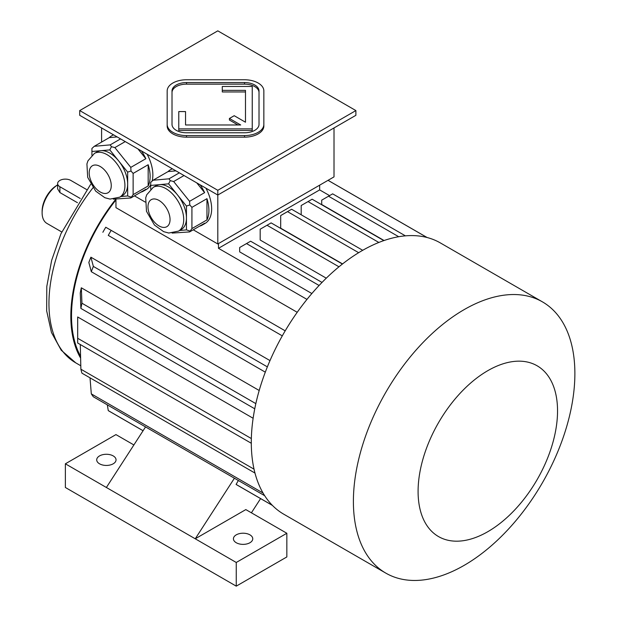 <?xml version="1.0" encoding="UTF-8"?>
<svg xmlns="http://www.w3.org/2000/svg" width="617" height="617" viewBox="0 0 617 617"><rect width="100%" height="100%" fill="white"/><g stroke="black" fill="none" stroke-linecap="round" stroke-linejoin="round"><path stroke-width="0.93" d="M259.017 92.504A14.5 8.376 0 0 0 244.517 84.136L186.511 84.136A14.5 8.376 0 0 0 172.012 92.504M185.54 124.973L185.54 111.577L178.776 111.577L178.776 128.884L252.245 128.884L252.245 86.465L222.282 86.465L222.282 91.948L245.481 91.948L245.481 122.212L234.205 115.703L229.416 118.464L240.699 124.973L185.54 124.973L185.54 113.158M229.416 118.464L229.416 120.037L237.961 124.973M178.776 128.884L178.776 130.457L252.245 130.457L252.245 128.884M79.716 110.574L217.801 190.298L355.886 110.574L217.801 30.85L79.716 110.574L79.716 115.31L217.801 195.034L355.886 115.31L355.886 110.574M167.176 124.418L167.176 125.991A19.335 11.16 0 0 0 186.511 137.159L244.517 137.159A19.335 11.16 0 0 0 263.852 125.991L263.852 90.93A19.335 11.16 0 0 0 244.517 79.763L186.511 79.763A19.335 11.16 0 0 0 167.176 90.93L167.176 124.418A19.335 11.16 0 0 0 186.511 135.578L244.517 135.578A19.335 11.16 0 0 0 263.852 124.418M153.217 187.36A25.266 14.592 60 0 1 165.85 188.609A25.266 14.592 60 0 1 182.354 210.875A25.266 14.592 60 0 1 178.483 231.12L168.796 233.033L163.675 231.668L154.466 225.066L146.491 211.315L145.705 197.88L146.707 194.818L153.217 187.36L155.947 185.779A25.266 14.592 60 0 1 159.649 184.637L150.718 185.432L150.718 189.172M168.58 183.835L159.649 184.637A25.266 14.592 60 0 1 168.58 187.028A25.266 14.592 60 0 1 177.519 194.949L168.58 183.835L170.253 180.65L168.973 178.822L179.354 172.829M186.45 206.063L177.519 194.949A25.266 14.592 60 0 1 186.45 217.978L186.45 206.063L189.789 204.952L189.581 201.327L204.613 192.643L196.777 182.894M179.555 230.503L186.45 229.886L186.45 217.978A25.266 14.592 60 0 1 181.221 229.547L178.483 231.12M172.143 233.095L189.581 231.923L204.613 223.238A31.899 18.417 60 0 1 202.307 225.028A31.899 18.417 60 0 1 199.6 226.13M189.581 231.923L191.918 228.591L206.957 219.907L206.957 198.682A31.899 18.417 60 0 1 206.957 219.907M186.45 229.886L189.789 230.997M191.918 228.591L191.918 207.366L206.957 198.682M191.918 207.366L189.789 204.952M175.938 170.863L168.094 171.565L153.062 180.241L150.718 182.393L150.718 185.432M153.062 180.241L168.973 178.822M189.581 201.327L173.662 181.529L184.036 175.536M173.662 181.529L170.253 180.65M200.247 184.899A31.899 18.417 60 0 1 204.613 192.643M168.094 171.565A31.899 18.417 60 0 1 170.408 169.768A31.899 18.417 60 0 1 172.467 168.857M94.424 153.417A25.266 14.592 60 0 1 107.057 154.666A25.266 14.592 60 0 1 123.57 176.932A25.266 14.592 60 0 1 119.698 197.178L110.011 199.09L104.882 197.725L95.681 191.123L87.699 177.372L86.92 163.937L87.922 160.875L94.424 153.417L97.162 151.836A25.266 14.592 60 0 1 100.864 150.695L91.925 151.489L91.925 155.229M109.795 149.9L100.864 150.695A25.266 14.592 60 0 1 109.795 153.085A25.266 14.592 60 0 1 118.726 161.006L109.795 149.9L111.461 146.707L110.188 144.879L120.562 138.894M127.665 172.12L118.726 161.006A25.266 14.592 60 0 1 127.665 184.036L127.665 172.12L130.997 171.009L130.789 167.384L145.828 158.708L137.984 148.952M117.153 136.92L109.309 137.622L94.27 146.306L91.925 148.45L91.925 151.489M113.358 199.152L130.789 197.98L145.828 189.296A31.899 18.417 60 0 1 143.522 191.085A31.899 18.417 60 0 1 140.815 192.188M130.789 197.98L133.133 194.648L148.173 185.964L148.173 164.739A31.899 18.417 60 0 1 148.173 185.964M120.762 196.561L127.665 195.944L130.997 197.062M133.133 194.648L133.133 173.423L148.173 164.739M133.133 173.423L130.997 171.009M127.665 195.944L127.665 184.036A25.266 14.592 60 0 1 122.428 195.604L119.698 197.178M130.789 167.384L114.87 147.586L125.251 141.594M114.87 147.586L111.461 146.707M94.27 146.306L110.188 144.879M141.463 150.957A31.899 18.417 60 0 1 145.828 158.708M109.309 137.622A31.899 18.417 60 0 1 111.615 135.833A31.899 18.417 60 0 1 113.675 134.915M101.589 142.072L101.589 127.935M193.252 229.802L217.801 243.97L334.013 176.878L334.013 127.935M217.801 243.97L217.801 190.298M205.908 188.162A31.899 18.417 60 0 1 205.045 223.447L202.307 225.028M147.116 154.219A31.899 18.417 60 0 1 152.862 174.904A31.899 18.417 60 0 1 152.129 181.051M150.718 184.753A31.899 18.417 60 0 1 146.252 189.512L143.522 191.085M134.467 195.859L145.165 202.037M319.66 189.905L319.66 185.162L218.487 243.576L218.487 248.312L319.66 189.905L329.563 195.62M404.69 235.918L405.107 235.879A156.61 90.421 120 0 0 404.69 235.918A156.61 90.421 120 0 0 362.04 250.679A156.61 90.421 120 0 0 319.39 285.17A156.61 90.421 120 0 0 318.974 285.609A156.61 90.421 120 0 0 283.735 514.185L385.833 573.131A156.61 90.421 120 0 0 542.443 482.71A156.61 90.421 120 0 0 542.443 301.867A156.61 90.421 120 0 0 464.138 309.626A156.61 90.421 120 0 0 361.824 447.633A156.61 90.421 120 0 0 385.833 573.131M319.39 285.17L318.974 285.609M427.01 237.491L328.02 180.334M263.043 493.022L91.308 393.877A154.682 89.303 -60 0 0 93.36 396.793L264.685 495.706M90.013 377.828L91.308 393.877M80.295 344.533L80.881 369.205A154.682 89.303 120 0 0 81.945 373.169L254.983 473.069M254.034 469.175L80.881 369.205M253.132 418.264L77.688 316.976L77.688 338.286A154.682 89.303 120 0 0 77.665 340.669A154.682 89.303 120 0 0 77.688 343.021L251.296 443.261M251.35 438.548L77.688 338.286M255.839 403.626L81.945 303.225A154.682 89.303 -60 0 0 80.881 308.415L80.256 292.982A128.575 74.233 120 0 1 81.321 287.792L81.945 303.225M254.752 408.801L80.881 308.415M259.202 390.492L81.321 287.792M267.362 366.876L93.36 266.421A154.682 89.303 -60 0 0 91.308 271.704L88.84 262.472A128.575 74.233 120 0 1 90.892 257.189L93.36 266.421M265.302 372.159L91.308 271.704M269.991 360.59L90.892 257.189M102.862 232.27A128.575 74.233 120 0 1 105.762 227.241L111.168 230.365A154.682 89.303 120 0 0 108.268 235.385L282.293 335.864L108.268 235.385M285.193 330.835L111.168 230.365M272.359 505.354L236.095 484.414L238.355 480.504M272.436 505.431L237.53 485.278A154.682 89.303 -60 0 1 236.095 484.414M384.075 240.514L321.704 204.505L321.704 200.163L328.545 196.214L398.705 236.72M306.973 299.399L218.487 248.312M311.855 293.538L239.674 251.867L239.674 247.517L250.618 241.208L322.02 282.432M326.277 278.182L260.181 240.021L260.181 229.208L271.125 222.891L342.404 264.045M342.574 263.914L280.689 228.182L280.689 215.58L287.53 211.631A154.682 89.303 120 0 1 289.574 210.428A154.682 89.303 120 0 1 291.633 209.263L362.703 250.294M115.95 199.923A128.575 74.233 120 0 0 80.572 356.256M77.688 316.976A128.575 74.233 120 0 0 77.665 319.351L77.665 340.669M297.217 312.302L115.95 207.651L115.95 199.306M286.843 533.265L245.828 509.588L195.242 538.788L236.257 562.473L286.843 533.265L286.843 556.943L236.257 586.15L65.363 487.484L65.363 463.807L195.242 538.788L234.414 478.229M133.881 444.95L115.95 434.599L65.363 463.807M236.257 542.736A9.664 5.584 0 0 0 246.792 543.947A9.664 5.584 0 0 0 252.762 538.788A9.664 5.584 0 0 0 243.098 533.211A9.664 5.584 0 0 0 233.427 538.788A9.664 5.584 0 0 0 236.257 542.736M236.257 562.473L236.257 586.15M99.538 463.807A9.664 5.584 0 0 0 110.073 465.01A9.664 5.584 0 0 0 116.042 459.858A9.664 5.584 0 0 0 106.379 454.274A9.664 5.584 0 0 0 96.707 459.858A9.664 5.584 0 0 0 99.538 463.807M251.404 512.804L260.598 498.59M145.543 426.918L106.379 487.484M115.695 199.33A129.547 74.796 120 0 0 70.832 316.197A129.547 74.796 120 0 0 80.619 358.122M42.118 212.796L42.118 211.215A21.271 12.278 120 0 1 57.157 185.169L57.628 184.899A23.199 13.397 120 0 0 42.118 212.796A23.199 13.397 120 0 0 46.923 223.416L61.723 231.961M86.596 189.535L70.832 180.434A7.736 4.466 0 0 0 62.402 179.462A7.736 4.466 0 0 0 57.628 183.588L57.628 188.856L59.895 192.566L77.441 202.7M57.628 183.588A7.736 4.466 0 0 0 59.895 186.743L80.218 198.481M143.09 430.72L108.268 410.613A154.682 89.303 -60 0 0 109.703 411.477L143.075 430.743M107.327 404.852L108.268 410.613M405.107 235.679L332.648 193.846L328.545 196.214M318.974 285.409L246.515 243.576M338.972 266.799L267.022 225.259M378.846 242.458L308.037 201.582L301.196 205.523L301.196 214.785M383.828 240.599L312.14 199.214L308.037 201.582M358.654 252.692L287.53 211.631M289.574 210.428L282.74 214.369A145.01 83.719 120 0 0 280.689 215.58M542.443 301.867L440.345 242.921A156.61 90.421 120 0 0 405.107 235.879M487.816 370.663A98.604 56.934 120 0 0 427.434 526.293A98.604 56.934 120 0 0 548.204 456.565A98.604 56.934 120 0 0 487.816 370.663M172.012 124.418A14.5 8.376 0 0 0 186.511 132.786L244.517 132.786A14.5 8.376 0 0 0 259.017 124.418L259.017 90.93A14.5 8.376 0 0 0 244.517 82.555L186.511 82.555A14.5 8.376 0 0 0 172.012 90.93L172.012 124.418M222.282 90.367L245.481 90.367L245.481 122.212M92.943 187.807A129.547 74.796 120 0 0 75.783 362.873L80.796 365.765M59.895 192.566L59.895 186.743M100.224 166.505A15.602 9.008 60 0 1 109.78 191.131A15.602 9.008 60 0 1 90.668 180.095A15.602 9.008 60 0 1 100.224 166.505M159.016 200.448A15.602 9.008 60 0 1 168.564 225.074A15.602 9.008 60 0 1 149.461 214.037A15.602 9.008 60 0 1 159.016 200.448M186.511 135.578L186.511 137.159M244.517 135.578L244.517 137.159M186.511 82.555L186.511 84.136M244.517 82.555L244.517 84.136M427.111 237.514L328.043 180.318M75.783 362.873L61.245 350.248L51.466 332.501L46.668 310.899L46.792 286.504L51.643 260.397L60.929 233.789L90.684 184.275M111.615 135.833L113.435 134.776M170.408 169.768L172.228 168.719M57.157 185.169L57.628 184.899"/></g></svg>
